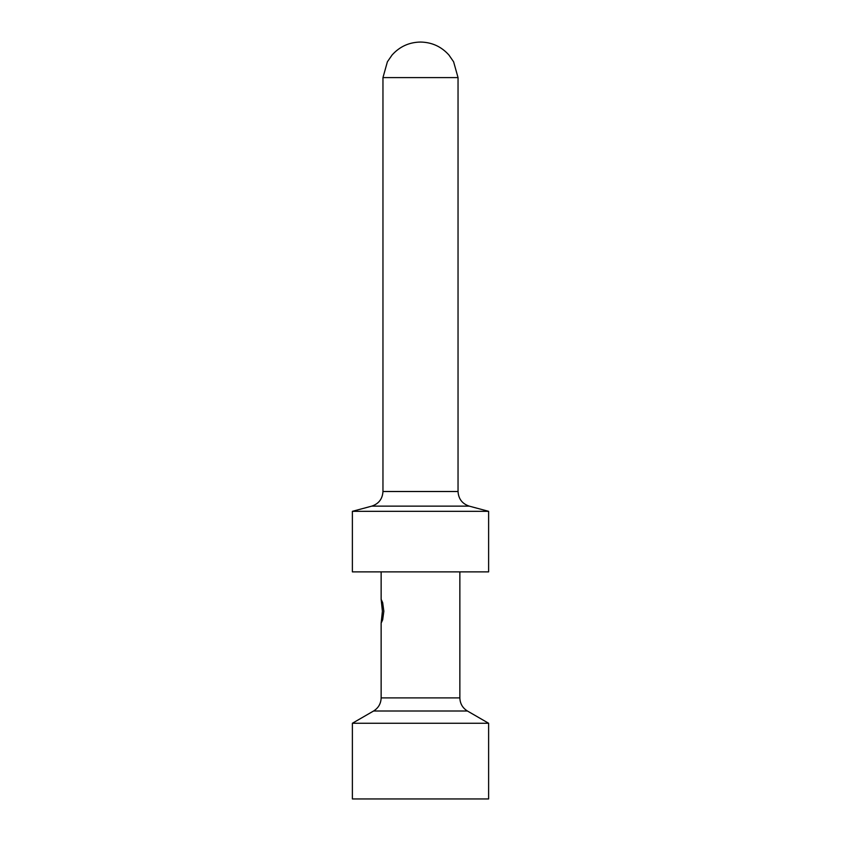<?xml version="1.0" encoding="UTF-8"?>
<svg xmlns="http://www.w3.org/2000/svg" width="841" height="841" viewBox="0 0 841 841"><rect width="100%" height="100%" fill="white"/><g stroke="black" fill="none" stroke-linecap="round" stroke-linejoin="round"><path stroke-width="1.26" d="M488.621 798.95L352.379 798.95L352.379 723.26L488.621 723.26L488.621 798.95M488.621 571.88L352.379 571.88L352.379 511.328L488.621 511.328L488.621 571.88M382.96 77.603L387.386 61.803L392.074 55.012C399.664 46.57 409.147 42.25 420.5 42.05C431.853 42.25 441.336 46.57 448.926 55.012L453.614 61.803L458.04 77.603L382.96 77.603L382.96 491.512L458.04 491.512C458.492 498.902 462.224 503.78 469.257 506.135L371.743 506.135L352.379 511.328M381.141 623.128L382.666 619.806L383.843 611.218L382.666 602.64L381.141 599.318L382.403 611.218L381.141 623.128L381.141 697.893L459.859 697.893C460.048 703.602 462.571 707.975 467.417 711.002L373.583 711.002L352.379 723.26M467.417 711.002L488.621 723.26M381.141 697.893C380.952 703.602 378.429 707.975 373.583 711.002M459.859 571.88L459.859 697.893M469.257 506.135L488.621 511.328M382.96 491.512C382.508 498.902 378.776 503.78 371.743 506.135M381.141 571.88L381.141 599.318M458.04 77.603L458.04 491.512"/></g></svg>
